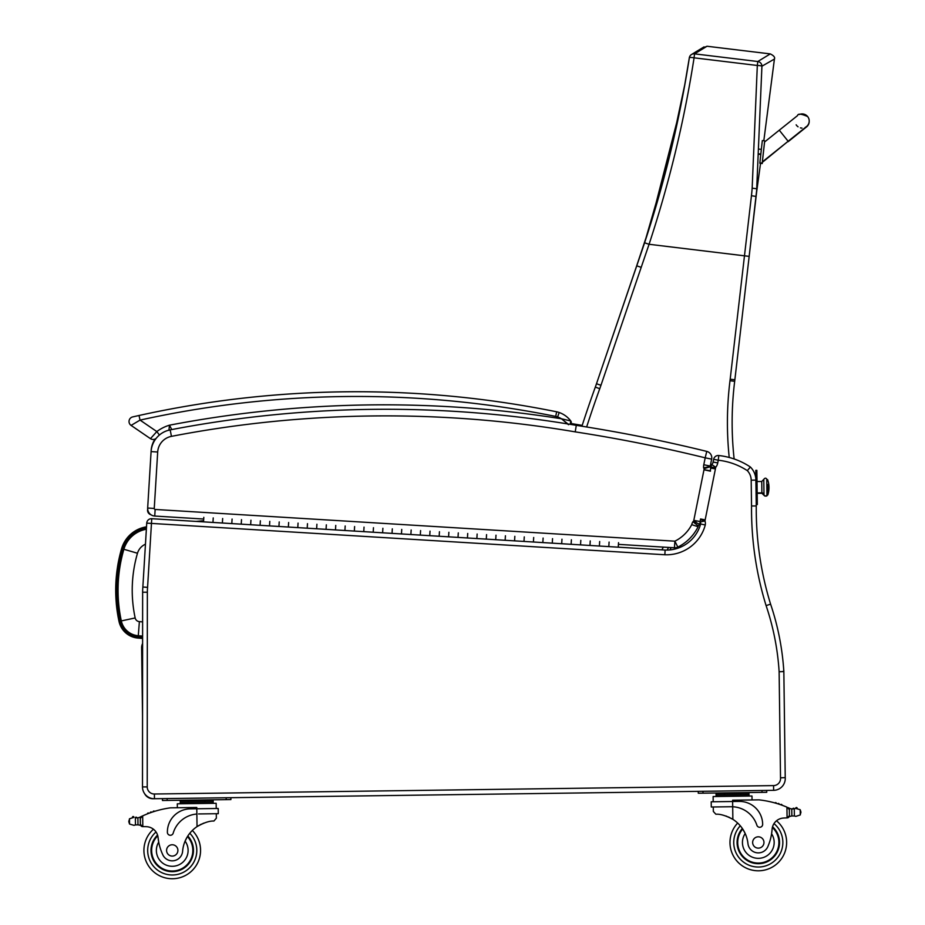 <?xml version="1.0" encoding="UTF-8"?>
<svg xmlns="http://www.w3.org/2000/svg" width="925" height="925" viewBox="0 0 925 925"><rect width="100%" height="100%" fill="white"/><g stroke="black" fill="none" stroke-linecap="round" stroke-linejoin="round"><path stroke-width="1.39" d="M760.593 162.939L756.673 191.695A189.197 189.197 0 0 0 756.419 193.776L756.523 192.897L756.419 193.787M763.819 140.739L774.422 59.05C775.208 57.373 773.832 55.662 770.282 53.904L707.035 46.25L700.63 48.956M689.368 57.674A4.718 4.683 56.1 0 1 691.345 54.61A4.718 4.683 56.1 0 1 691.357 54.61A4.718 4.683 56.1 0 1 694.548 53.858L702.052 49.268M643.014 247.507L596.486 383.759A188.85 188.85 0 0 1 595.318 387.089A1177.178 1177.178 0 0 0 581.929 426.228M667.133 550.063L668.578 547.415L667.133 550.063M636.458 266.481L596.486 383.759L600.961 385.286L649.072 244.281C669.272 183 684.28 120.84 694.074 57.824A4.718 0.705 -170.3 0 0 689.333 57.732A4.718 0.705 -170.3 0 0 689.345 57.812C679.597 120.354 664.67 182.017 644.586 242.789L641.522 251.889L644.586 242.789L649.072 244.281L744.475 255.82L730.183 379.215A184.133 184.133 0 0 1 729.998 380.718A339.036 339.036 0 0 0 729.224 457.47M734.138 458.962A70.82 70.82 0 0 1 750.36 466.998A18.882 18.882 0 0 1 755.471 476.283A18.882 18.882 0 0 0 750.36 466.998A70.82 70.82 0 0 0 734.138 458.962A334.318 334.318 0 0 1 734.681 381.297A188.85 188.85 0 0 0 734.866 379.759L756.534 192.828L761.923 66.207A4.718 0.705 -178.7 0 0 757.321 65.478L752.164 188.168A184.665 182.502 114.6 0 1 751.447 195.707L744.475 255.82L749.169 256.364L756.847 188.769L752.164 188.168M730.183 379.215L734.866 379.759L749.169 256.364M756.673 191.695L756.534 192.782M770.282 53.904L757.795 61.513A4.718 4.683 54.9 0 1 761.923 66.207L774.422 59.05M694.548 53.858L694.074 57.824L757.321 65.478L757.795 61.513L694.548 53.858L707.035 46.25M809.202 121.51A7.088 7.088 -179 0 1 804.762 127.962A7.088 7.088 -179 0 0 809.202 121.51L809.213 121.129A7.088 7.088 -179 0 1 805.224 127.373M762.35 161.921L764.582 141.976M788.135 141.259L779.278 130.205L764.536 142.011L762.339 161.921L806.427 126.632M762.212 163.124L759.864 162.858L762.212 163.54L762.385 161.887L762.212 163.54L759.864 163.286L762.212 163.517M762.327 140.577L764.674 140.843L762.327 140.577L759.864 162.835L762.212 163.101M799.246 114.527A7.088 7.088 -179 0 1 809.213 121.129M801.952 128.078A7.088 7.088 -179 0 1 800.391 127.87M798.067 126.806A7.088 7.088 -179 0 1 796.159 124.817M142.6 636.076L138.276 635.741A18.824 18.824 0 0 1 121.314 620.918A146.878 146.763 -175.5 0 1 123.881 549.277L137.478 553.243A14.314 14.314 0 0 1 145.468 544.189M146.439 528.036A29.646 29.646 0 0 0 122.759 548.941A148.046 147.931 -175.5 0 0 120.169 621.161A19.992 19.992 0 0 0 138.195 636.909L139.386 621.623A4.66 4.66 0 0 1 135.166 617.946A132.714 132.599 -175.5 0 1 137.478 553.243M203.604 520.763A1136.501 1135.495 -175.5 0 0 196.008 521.411L151.746 518.705A4.718 4.718 0 0 0 146.74 523.134L142.855 587.017L147.572 587.363A56.656 56.656 0 0 0 147.352 592.22L147.225 786.921L147.352 592.22L142.635 592.22A61.374 61.374 0 0 1 142.855 587.017A61.374 61.374 0 0 0 142.635 592.22L142.496 786.921A11.805 11.805 0 0 0 154.463 798.726L153.122 798.749A9.447 9.447 0 0 1 144.612 793.673M142.542 715.777L141.629 647.801A9.447 9.447 0 0 1 142.6 643.499M751.192 480.179L755.91 480.11A18.882 18.882 0 0 0 750.36 466.998A70.82 70.82 0 0 0 718.794 455.528L718.274 460.222A66.103 66.103 0 0 1 747.331 470.652A14.164 14.164 0 0 1 751.192 480.179L751.539 505.963A327.774 327.774 0 0 0 766.097 605.609L770.594 604.152A261.047 261.047 0 0 1 783.787 670.729A261.047 261.047 0 0 0 770.594 604.152A323.056 323.056 0 0 1 756.268 505.952L755.852 478.792M766.097 605.609A256.329 256.329 0 0 1 779.128 671.747L782.943 671.608L779.128 671.747L782.943 671.608L779.128 671.747L780.515 777.832L785.232 777.601L783.833 670.694L785.232 777.601L783.833 670.694L782.943 671.608L783.833 670.694M748.198 469.611L747.539 470.397M150.96 514.762A4.718 4.718 0 0 1 147.549 509.929A4.718 4.718 0 0 0 150.96 514.762M151.168 450.672L151.145 450.672A23.611 23.611 0 0 1 155.03 439.063A23.611 23.611 0 0 0 151.145 450.672L151.087 451.608A23.611 23.611 0 0 1 156.209 438.323A4.718 4.718 0 0 1 150.451 438.647A4.718 4.718 0 0 0 155.03 439.063A4.718 4.718 0 0 1 150.451 438.647A4.718 4.718 0 0 0 156.209 438.323M711.66 459.124L710.261 466.073L711.66 459.124L705.185 457.829L706.758 451.4A6.614 6.614 0 0 1 711.66 459.124A6.614 6.614 0 0 0 706.758 451.4A1511.739 1511.739 0 0 0 576.287 425.35A1137.854 1137.854 0 0 0 570.216 424.332A2.359 2.359 0 0 0 570.771 420.956A25.021 25.021 0 0 0 559.197 412.504A25.021 25.021 0 0 1 570.771 420.956L569.014 420.447L570.771 420.956A2.359 2.359 0 0 1 570.968 423.5A1137.854 1137.854 0 0 1 582.195 425.408A1137.854 1137.854 0 0 0 570.968 423.5A2.359 2.359 0 0 0 570.771 420.956A25.021 25.021 0 0 0 559.197 412.504A18.882 18.882 0 0 0 556.642 411.798A1008.03 1008.03 0 0 0 139.028 415.487L132.703 416.909A4.718 4.718 0 0 0 131.084 425.408A4.718 4.718 0 0 1 132.703 416.909A4.718 4.718 0 0 0 131.084 425.408A4.718 4.718 0 0 1 132.703 416.909L139.028 415.487L136.056 416.158L139.028 415.487L140.033 420.112A1003.301 1003.301 0 0 1 555.705 416.423A14.164 14.164 0 0 1 557.613 416.955L559.197 412.504A18.882 18.882 0 0 0 556.642 411.798L555.705 416.423M147.78 509.953L147.665 508.045A7.55 7.55 0 0 0 154.741 516.046L203.708 519.041M590.243 540.94L589.965 545.461L590.243 540.94M618.524 542.663L618.247 547.184L608.823 546.606L609.089 542.085L608.823 546.606L599.388 546.039L599.666 541.507L599.388 546.039L580.542 544.883L580.819 540.362L580.542 544.883L571.118 544.305L571.396 539.784L571.118 544.305L561.695 543.727L561.972 539.206L561.695 543.727L552.271 543.16L552.549 538.627L552.271 543.16L542.836 542.582L543.114 538.061L542.836 542.582L533.413 542.004L533.69 537.483L533.413 542.004L523.989 541.426L524.267 536.905L523.989 541.426L514.566 540.859L514.843 536.327L514.566 540.859L505.142 540.281L505.42 535.76L505.142 540.281L495.719 539.703L495.997 535.182L495.719 539.703L486.296 539.125L486.562 534.604L486.296 539.125L476.861 538.558L477.138 534.026L476.861 538.558L467.437 537.98L467.715 533.459L467.437 537.98L458.014 537.402L458.291 532.881L458.014 537.402L448.59 536.824L448.868 532.303L448.59 536.824L439.167 536.246L439.444 531.725L439.167 536.246L429.743 535.679L430.021 531.147L429.743 535.679L420.308 535.101L420.586 530.58L420.308 535.101L410.885 534.523L411.163 530.002L410.885 534.523L401.462 533.945L401.739 529.424L401.462 533.945L392.038 533.378L392.316 528.846L392.038 533.378L382.615 532.8L382.892 528.279L382.615 532.8L373.191 532.222L373.469 527.701L373.191 532.222L363.768 531.644L364.034 527.123L363.768 531.644L354.333 531.077L354.61 526.545L354.333 531.077L344.909 530.499L345.187 525.978L344.909 530.499L335.486 529.921L335.763 525.4L335.486 529.921L326.062 529.343L326.34 524.822L326.062 529.343L316.639 528.765L316.917 524.244L316.639 528.765L307.216 528.198L307.482 523.666L307.216 528.198L297.781 527.62L298.058 523.099L297.781 527.62L288.357 527.042L288.635 522.521L288.357 527.042L278.934 526.464L279.211 521.943L278.934 526.464L269.51 525.897L269.788 521.365L269.51 525.897L260.087 525.319L260.364 520.798L260.087 525.319L250.663 524.741L250.941 520.22L250.663 524.741L241.24 524.163L241.506 519.642L241.24 524.163L231.805 523.596L232.083 519.064L231.805 523.596L222.382 523.018L222.659 518.497L222.382 523.018L212.958 522.44L213.236 517.919L212.958 522.44L203.535 521.862L203.812 517.341M675.4 547.773A6.614 6.614 0 0 0 677.828 547.103A6.614 6.614 0 0 1 674.475 547.785A6.614 6.614 0 0 0 675.4 547.773M697.936 525.689L698.259 525.874A3.33 3.33 0 0 0 698.109 526.718L691.738 524.66A38.249 38.249 0 0 1 674.88 541.183L677.828 547.103A44.851 44.851 0 0 0 698.109 526.718A3.33 3.33 0 0 1 698.259 525.874L692.918 521.723A9.944 9.944 0 0 0 691.738 524.66M695.82 522.359L699.381 524.267A8.128 8.128 0 0 0 700.109 522.417A9.111 9.111 0 0 0 700.26 521.804M704.029 468.674L710.308 466.72A10.857 10.857 0 0 0 710.203 466.431L703.624 467.877L710.203 466.431A3.85 3.85 0 0 1 710.261 466.073L703.786 464.743A10.464 10.464 0 0 0 703.624 467.877A4.243 4.243 0 0 1 703.994 468.686A1.931 1.931 0 0 1 703.983 469.784L693.808 520.359A2.498 2.498 0 0 1 693.727 520.706L696.224 521.365M704.006 469.634L710.504 470.883L704.006 469.634M706.457 467.923L709.093 467.102M710.654 468.64A8.545 8.545 0 0 0 710.308 466.72M703.983 469.784L710.446 471.172M693.808 520.359L700.306 521.596M693.727 520.706A1.515 1.515 0 0 1 693.553 521.157L699.381 524.267A7.724 7.724 0 0 1 698.259 525.874M618.42 544.363L674.475 547.785L674.88 541.183L155.146 509.455A0.948 0.948 0 0 1 154.255 508.449L157.689 452.013A16.997 16.997 0 0 1 171.437 436.357A1131.24 1131.24 0 0 1 575.223 431.871L576.287 425.35A1137.854 1137.854 0 0 0 170.188 429.871A23.611 23.611 0 0 0 151.087 451.608L147.665 508.045L154.255 508.449M171.576 429.593A1137.854 1137.854 0 0 1 173.033 429.316A1133.137 1133.137 0 0 0 171.807 429.558A18.882 18.882 0 0 0 171.576 429.593M749.412 468.154L750.36 466.998A18.882 18.882 0 0 1 755.471 476.283L755.864 476.19M142.496 786.921L147.225 786.921A7.088 7.088 0 0 0 154.394 794.008L773.566 785.603L154.394 794.008L154.463 798.726L773.624 790.332A11.805 11.805 0 0 0 785.232 777.601M770.594 604.152A261.047 261.047 0 0 1 783.787 670.729M713.649 459.286L713.094 462.061A4.452 4.452 0 0 1 711.788 464.593A4.452 4.452 0 0 0 713.094 462.061L717.742 462.893L718.274 460.222L713.649 459.286A4.718 4.718 0 0 1 718.794 455.528A70.82 70.82 0 0 1 750.36 466.998L747.331 470.652M203.535 521.862L151.746 518.705L151.457 523.411L664.867 554.757A40.133 40.133 0 0 0 705.266 524.984A8.163 8.163 0 0 0 704.989 520.995A4.371 4.371 0 0 1 705.047 520.578L700.375 519.827A9.1 9.1 0 0 0 700.271 521.92A3.446 3.446 0 0 1 700.641 523.989A35.416 35.416 0 0 1 665.11 550.051A35.416 35.416 0 0 0 700.641 523.989L701 524.07M705.047 520.578A13.424 13.424 0 0 1 705.162 519.885L715.418 468.894L710.758 468.108A18.142 18.142 0 0 1 710.955 466.94A18.142 18.142 0 0 0 710.758 468.108L710.215 470.825M715.418 468.894A13.424 13.424 0 0 1 715.592 467.853A3.503 3.503 0 0 1 715.753 467.252L711.972 464.743M711.788 464.593A8.232 8.232 0 0 0 710.955 466.94L715.592 467.853M664.867 554.757L665.11 550.051L618.247 547.184M151.746 518.705A4.718 4.718 0 0 0 146.74 523.134L151.457 523.411L147.572 587.363M705.266 524.984L700.641 523.989M704.989 520.995L700.271 521.92M715.753 467.252A9.181 9.181 0 0 0 717.742 462.893L713.094 462.061M751.539 505.963L751.447 498.702L751.539 505.963L756.268 505.952M171.541 429.142L169.472 425.188L168.928 430.345M567.314 423.442L561.463 418.782L568.505 424.714M570.771 420.956L570.216 424.332A2.359 2.359 0 0 0 570.771 420.956L561.463 418.782A1137.854 1137.854 0 0 0 169.472 425.188A40.018 40.018 0 0 0 156.834 431.57L159.424 435.016M131.084 425.408L140.045 420.1L156.834 431.57L150.451 438.647L131.084 425.408M135.374 817.769L137.894 817.781A7.955 7.955 0 0 0 140.149 817.076A100.374 100.374 0 0 1 141.629 816.359L142.67 815.885L140.346 818.417L140.427 824.429L140.357 819.434A89.968 89.968 0 0 0 140.276 819.469L140.346 824.429A0.74 0.74 0 0 1 139.386 825.146A7.955 7.955 0 0 0 137.987 824.834L135.466 824.915L137.987 824.834L137.894 817.781L135.374 817.769A0.74 0.74 0 0 1 136.842 817.873A7.955 7.955 0 0 1 135.374 817.769L135.466 824.915L133.986 825.354L135.466 824.915M142.681 826.626L140.427 824.429A2.232 2.232 0 0 0 142.681 826.626L142.82 826.626A66.912 66.912 0 0 1 146.566 826.696A12.141 12.141 0 0 1 158.094 837.645A52.054 52.054 0 0 0 162.546 854.203A10.406 10.406 0 0 0 182.618 851.266A32.918 32.918 0 0 1 197.037 826.615C203.997 822.672 209.617 820.81 213.906 821.042L216.358 818.186L216.3 813.711L216.358 818.186M204.922 800.611L180.225 800.946L180.259 803.779L180.236 802.357L213.178 801.917L213.155 800.495L204.922 800.611L204.934 802.021M198.505 813.954L218.277 813.688L218.208 808.473L196.794 808.762L196.782 807.479L170.443 807.837A100.374 100.374 0 0 0 142.67 815.885L142.82 826.626A66.912 66.912 0 0 1 146.566 826.696A66.912 66.912 0 0 0 142.82 826.626A66.912 66.912 0 0 1 146.566 826.696M133.905 817.388A0.74 0.74 0 0 0 133.304 816.521A0.74 0.74 0 0 0 132.46 817.145A3.723 3.723 0 0 1 133.871 817.376L129.477 818.798L128.864 821.955L129.546 824.048L133.986 825.354M192.331 830.453A28.328 28.328 0 0 1 200.563 850.04A28.328 28.328 0 0 0 192.331 830.453A28.328 28.328 0 0 1 160.8 876.333A28.328 28.328 0 0 1 153.446 829.228A28.328 28.328 0 0 0 160.8 876.333A28.328 28.328 0 0 0 200.563 850.04A28.328 28.328 0 0 1 160.8 876.333A28.328 28.328 0 0 1 153.446 829.228M787.984 807.594A100.374 100.374 0 0 1 789.487 808.265A7.955 7.955 0 0 0 790.355 808.6A0.74 0.74 0 0 0 789.395 809.317L789.407 810.658A89.968 89.968 0 0 0 789.337 810.624L789.407 815.63L789.326 809.606L786.932 807.143L787.071 817.897L789.407 815.63A2.232 2.232 0 0 1 787.21 817.885M795.754 808.404L794.274 808.832L795.754 808.404A3.723 3.723 0 0 1 797.165 808.126A0.74 0.74 0 0 0 796.298 807.537A0.74 0.74 0 0 0 795.72 808.415L800.194 809.699L800.877 811.792L800.264 814.948L795.87 816.37L794.367 815.977L795.87 816.37M790.355 808.6A7.955 7.955 0 0 0 791.754 808.913L794.274 808.832L791.754 808.913L791.858 815.966L794.367 815.977L791.858 815.966A7.955 7.955 0 0 0 790.459 816.312A0.74 0.74 0 0 1 789.476 815.63M740.752 793.338L716.054 793.673L716.077 795.095L749.007 794.644L749.019 796.067L748.984 793.234L740.752 793.338L740.763 794.76M698.259 791.349L698.282 793.234L703 793.176L766.732 792.309L766.709 790.424M729.975 842.86A28.328 28.328 0 0 0 770.444 868.066A28.328 28.328 0 0 0 776.514 820.776A28.328 28.328 0 0 1 770.444 868.066A28.328 28.328 0 0 1 729.975 842.86A28.328 28.328 0 0 0 770.444 868.066A28.328 28.328 0 0 0 776.514 820.776A28.328 28.328 0 0 1 770.444 868.066A28.328 28.328 0 0 1 737.676 823.065A28.328 28.328 0 0 0 729.975 842.86A28.328 28.328 0 0 1 737.676 823.065A28.328 28.328 0 0 0 729.975 842.86M196.863 814.023L196.794 808.762L190.249 808.855A23.171 23.171 0 0 0 167.39 832.338A2.96 2.96 0 0 0 173.195 833.136A26.756 26.756 0 0 1 196.863 814.023L197.037 826.615L198.725 825.551M200.043 824.811L201.546 824.071M202.887 823.481L203.87 823.1M188.457 800.83L188.48 802.253M153.134 811.815A0.74 0.74 0 0 1 154.51 811.387M150.324 812.774A0.74 0.74 0 0 1 151.688 812.3M147.514 813.838A0.74 0.74 0 0 1 148.867 813.318M139.282 817.434A0.74 0.74 0 0 1 140.265 818.116L140.346 824.429M128.852 820.914L128.864 821.955M177.346 807.745L177.299 803.813L216.161 803.293L216.23 808.508L216.161 803.293M162.43 798.622L162.453 800.507L230.903 799.582L230.88 797.685M167.171 800.437L167.148 798.553L226.162 797.755L226.186 799.639M187.821 835.98A21.252 21.252 0 0 1 164.026 870.02A21.252 21.252 0 0 1 157.562 835.067M182.618 851.266A32.918 32.918 0 0 1 185.093 841.126L187.243 836.905A32.918 32.918 0 0 0 185.093 841.126A15.864 15.864 0 0 1 177.23 865.488A15.864 15.864 0 0 1 158.73 842.108L157.874 836.235M187.451 836.558A20.581 20.581 0 0 1 179.808 869.569A20.581 20.581 0 0 1 157.77 835.784M166.581 850.503A5.666 5.666 0 0 0 175.137 855.29A5.666 5.666 0 0 0 175.01 845.485A5.666 5.666 0 0 0 166.581 850.503M713.325 811.445L713.268 806.97L713.325 811.445L715.857 814.231C720.136 813.884 725.813 815.584 732.866 819.342A32.918 32.918 0 0 1 747.955 843.6A10.406 10.406 0 0 0 768.097 845.993A52.054 52.054 0 0 0 772.097 829.32A12.141 12.141 0 0 1 783.325 818.058A66.912 66.912 0 0 1 787.071 817.897M725.952 816.012L726.946 816.382M728.299 816.925L729.813 817.631M731.155 818.336L732.866 819.342L732.692 806.762L731.062 806.739L732.692 806.762L732.623 801.501L711.209 801.79L711.279 807.005L731.062 806.739M732.692 806.762A26.756 26.756 0 0 1 756.881 825.227A2.96 2.96 0 0 0 762.663 824.268A23.171 23.171 0 0 0 739.179 801.408L732.623 801.501L732.612 800.218L758.951 799.859A100.374 100.374 0 0 1 786.932 807.143M800.877 811.792L800.888 812.832M724.287 793.569L724.31 794.98M794.367 815.977L794.274 808.832A0.74 0.74 0 0 0 792.806 808.982M776.353 803.362A0.74 0.74 0 0 0 774.977 802.969M779.197 804.253A0.74 0.74 0 0 0 777.821 803.813M782.03 805.224A0.74 0.74 0 0 0 780.665 804.738M713.198 801.767L713.129 796.552L751.99 796.02L752.037 799.952M703 793.176L702.977 791.291L761.992 790.482L762.015 792.378M742.336 828.465A21.252 21.252 0 0 0 767.045 861.834A21.252 21.252 0 0 0 772.56 826.73M772.097 829.32L771.589 833.807A15.864 15.864 0 0 1 762.928 857.648A15.864 15.864 0 0 1 745.203 833.529L742.937 829.378M772.375 827.447A20.581 20.581 0 0 1 766.617 861.302A20.581 20.581 0 0 1 742.717 829.031M763.969 842.397A5.666 5.666 0 0 0 755.401 837.611A5.666 5.666 0 0 0 755.54 847.416A5.666 5.666 0 0 0 763.969 842.397M755.817 472.71L756.893 472.698L756.87 470.328L755.783 470.351L756.211 502.217L756.245 504.576L757.332 504.564L757.298 502.194L756.211 502.217M757.182 493.349L761.899 493.279L761.737 481.486L763.784 479.381L763.992 494.759A1.468 1.364 -0.8 0 0 765.495 496.112A1.468 1.364 -0.8 0 0 766.941 494.725L767.808 494.424L766.941 494.725A1.468 1.364 179.2 0 1 765.495 496.112A1.468 1.364 179.2 0 1 763.992 494.759A2.081 1.931 -0.8 0 0 761.888 492.863L757.17 492.933L761.888 492.863A2.081 1.931 179.2 0 1 763.992 494.759L764.004 495.326C768.374 497.384 766.663 494.355 766.941 494.725L766.732 479.347C767.438 481 766.258 476.028 763.784 479.381L764.004 495.326L761.899 493.279L761.737 481.486L757.02 481.543M756.87 470.328L755.783 470.351M756.893 472.698L757.298 502.194M767.808 494.424L767.669 484.469A23.611 8.718 -0.8 0 1 768.987 487.29A23.611 8.718 179.2 0 0 767.669 484.469L767.808 494.424M766.941 494.436L766.941 494.725C766.663 494.355 768.374 497.384 764.004 495.326M755.783 478.109L755.748 476.283M756.997 479.867L756.928 475.265M757.263 499.627L757.205 495.025M117.544 566.771A149.237 149.122 -175.5 0 1 121.545 548.849A30.837 30.837 0 0 1 146.52 526.822A30.837 30.837 0 0 0 121.545 548.849C114.723 572.829 113.879 597.018 119.013 621.415A21.183 21.183 0 0 0 138.102 638.088L142.6 638.447M138.102 638.088L138.183 636.92A20.015 20.015 0 0 1 120.157 621.161L119.013 621.415A149.237 149.122 -175.5 0 1 116.273 603.285M138.195 636.909L142.6 637.256L138.183 636.92M122.759 548.941L123.881 549.277A28.478 28.478 0 0 1 146.37 529.239M679.921 110.052L650.876 223.26L636.689 265.799L641.152 267.337M663.364 547.103L661.872 549.843M669.908 549.901L671.18 547.577M586.647 426.98A1172.461 1172.461 0 0 1 599.758 388.697A193.579 193.579 0 0 0 600.961 385.286M599.758 388.697L595.318 387.089M751.447 195.707L756.107 196.47L756.523 192.955L756.107 196.47M729.998 380.718L734.681 381.297M762.339 162.372L787.915 141.433M120.169 621.161L135.166 617.946M142.612 621.878L139.386 621.623M575.223 431.871A1505.137 1505.137 0 0 1 705.185 457.829L703.786 464.743M693.553 521.157A1.11 1.11 0 0 1 692.918 521.723M154.741 516.046L155.146 509.455M170.188 429.871L171.437 436.357M151.087 451.608L157.689 452.013M773.624 790.332L773.566 785.603A7.088 7.088 0 0 0 780.515 777.832M700.537 518.948L705.162 519.885M557.613 416.955A20.292 20.292 0 0 1 561.463 418.782M189.798 833.263A24.547 24.547 0 0 1 196.794 850.087A24.547 24.547 0 0 0 189.798 833.263A24.547 24.547 0 0 1 162.268 872.865A24.547 24.547 0 0 1 156.036 831.98A24.547 24.547 0 0 0 162.268 872.865A24.547 24.547 0 0 0 196.794 850.087A24.547 24.547 0 0 1 162.268 872.865A24.547 24.547 0 0 1 156.036 831.98M740.289 825.794A24.547 24.547 0 0 0 733.756 842.814A24.547 24.547 0 0 1 740.289 825.794A24.547 24.547 0 0 0 768.883 864.632A24.547 24.547 0 0 0 773.994 823.597A24.547 24.547 0 0 1 768.883 864.632A24.547 24.547 0 0 1 733.756 842.814A24.547 24.547 0 0 0 768.883 864.632A24.547 24.547 0 0 0 773.994 823.597M129.477 818.798L129.546 824.048M800.194 809.699L800.264 814.948M121.545 548.849L122.667 549.173A29.669 29.669 0 0 1 146.451 528.025M120.157 621.161A148.058 147.954 -175.5 0 1 122.667 549.173M691.461 54.54L697.253 50.991M691.357 54.61L704.029 46.898M641.464 252.062L642.274 249.704M650.876 223.26L636.689 265.799M691.345 54.61A4.718 4.718 0 0 0 689.333 57.732L684.731 84.869L669.492 156.51L644.586 242.789M779.278 130.205L797.558 115.59C797.94 113.417 801.304 113.752 807.652 116.573M788.123 141.71L807.005 126.517M807.167 126.355L808.936 123.326M761.356 149.387L759.379 149.168M760.836 154.07L759.124 153.885M760.789 154.475L759.101 154.29M213.189 803.328L213.178 801.917L213.189 803.328M218.208 808.473L218.277 813.688M185.89 800.865L184.04 800.218M207.477 800.576L209.316 799.871M716.089 796.506L716.066 795.095M743.307 793.303L745.145 792.609M721.72 793.604L719.87 792.945M766.941 494.979L767.819 494.967A23.611 23.611 0 0 0 767.611 479.636L766.732 479.647M768.987 487.29A23.611 23.611 0 0 0 767.611 479.636M763.784 479.381L761.737 481.486"/></g></svg>
